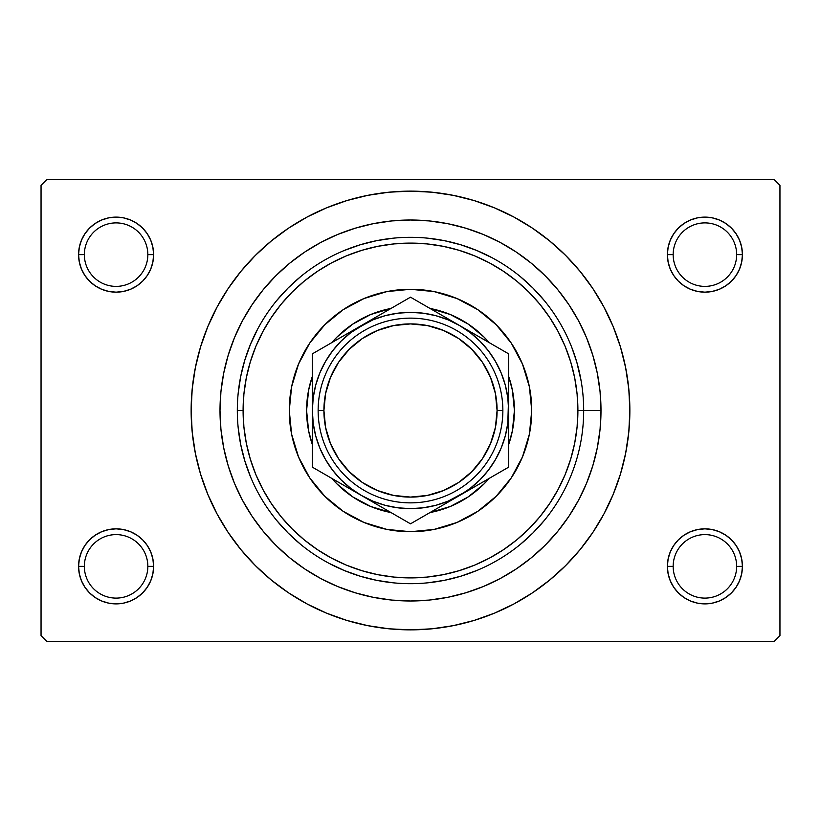 <?xml version="1.0" encoding="UTF-8"?>
<svg xmlns="http://www.w3.org/2000/svg" width="821" height="821" viewBox="0 0 821 821"><rect width="100%" height="100%" fill="white"/><g stroke="black" fill="none" stroke-linecap="round" stroke-linejoin="round"><path stroke-width="1.23" d="M736.653 566.357A31.752 31.752 0 0 0 704.9 534.615A31.752 31.752 0 0 0 673.158 566.367L667.381 566.367L668.109 573.684L670.244 580.724L673.702 587.21L678.372 592.895L684.057 597.565L690.543 601.023L697.583 603.158L704.911 603.887L712.228 603.158L719.268 601.023L725.754 597.565L731.439 592.895L736.109 587.21L739.567 580.724L741.702 573.684L742.43 566.367L736.653 566.367A31.752 31.752 0 0 1 704.911 598.109A31.752 31.752 0 0 1 673.158 566.367A31.752 31.752 0 0 0 704.911 598.109A31.752 31.752 0 0 0 736.653 566.367L742.43 566.367L741.702 559.039L739.567 551.999L736.109 545.513L731.439 539.828L725.754 535.159L719.268 531.7L712.228 529.566L704.911 528.837L697.583 529.566L690.543 531.7L684.057 535.159L678.372 539.828L673.702 545.513L670.244 551.999L668.109 559.039L667.381 566.367L668.109 573.684L670.244 580.724M667.381 566.357A37.52 37.52 0 0 1 704.911 528.837A37.52 37.52 0 0 1 742.43 566.367L741.702 559.039L739.567 551.999M147.842 566.357A31.752 31.752 0 0 0 116.089 534.615A31.752 31.752 0 0 0 84.347 566.367L78.57 566.367L79.298 573.684L81.433 580.724L84.891 587.21L89.561 592.895L95.246 597.565L101.732 601.023L108.772 603.158L116.089 603.887L123.417 603.158L130.457 601.023L136.943 597.565L142.628 592.895L147.298 587.21L150.756 580.724L152.891 573.684L153.619 566.367L147.842 566.367A31.752 31.752 0 0 1 116.089 598.109A31.752 31.752 0 0 1 84.347 566.367A31.752 31.752 0 0 0 116.089 598.109A31.752 31.752 0 0 0 147.842 566.367L153.619 566.367L152.891 559.039L150.756 551.999L147.298 545.513L142.628 539.828L136.943 535.159L130.457 531.7L123.417 529.566L116.089 528.837L108.772 529.566L101.732 531.7L95.246 535.159L89.561 539.828L84.891 545.513L81.433 551.999L79.298 559.039L78.57 566.367L79.298 573.684L81.433 580.724M78.57 566.357A37.52 37.52 0 0 1 116.1 528.837A37.52 37.52 0 0 1 153.619 566.367L152.891 559.039L150.756 551.999M150.756 269.001L152.891 261.961L153.619 254.633A37.52 37.52 0 0 1 116.089 292.163A37.52 37.52 0 0 1 78.57 254.633L84.347 254.633A31.752 31.752 0 0 0 116.089 286.385A31.752 31.752 0 0 0 147.842 254.633A31.752 31.752 0 0 1 116.089 286.385A31.752 31.752 0 0 1 84.347 254.633L78.57 254.633L79.298 261.961L81.433 269.001L84.891 275.487L89.561 281.172L95.246 285.841L101.732 289.3L108.772 291.434L116.089 292.163L123.417 291.434L130.457 289.3L136.943 285.841L142.628 281.172L147.298 275.487L150.756 269.001L152.891 261.961L153.619 254.633L147.842 254.633A31.752 31.752 0 0 0 116.1 222.891A31.752 31.752 0 0 0 84.347 254.643M81.433 269.001L79.298 261.961L78.57 254.633A37.52 37.52 0 0 1 116.089 217.113A37.52 37.52 0 0 1 153.619 254.643M739.567 269.001L741.702 261.961L742.43 254.633A37.52 37.52 0 0 1 704.911 292.163A37.52 37.52 0 0 1 667.381 254.633L673.158 254.633A31.752 31.752 0 0 0 704.911 286.385A31.752 31.752 0 0 0 736.653 254.633A31.752 31.752 0 0 1 704.911 286.385A31.752 31.752 0 0 1 673.158 254.633L667.381 254.633L668.109 261.961L670.244 269.001L673.702 275.487L678.372 281.172L684.057 285.841L690.543 289.3L697.583 291.434L704.911 292.163L712.228 291.434L719.268 289.3L725.754 285.841L731.439 281.172L736.109 275.487L739.567 269.001L741.702 261.961L742.43 254.633L736.653 254.633A31.752 31.752 0 0 0 704.911 222.891A31.752 31.752 0 0 0 673.158 254.643M670.244 269.001L668.109 261.961L667.381 254.633A37.52 37.52 0 0 1 704.9 217.113A37.52 37.52 0 0 1 742.43 254.643M571.785 347.416L576.814 362.205L581.186 381.19M573.52 352.045L573.161 351.06M673.158 254.633A31.752 31.752 0 0 1 704.9 222.891A31.752 31.752 0 0 1 736.653 254.643M84.347 254.633A31.752 31.752 0 0 1 116.089 222.891A31.752 31.752 0 0 1 147.842 254.643M84.347 566.357A31.752 31.752 0 0 1 116.1 534.615A31.752 31.752 0 0 1 147.842 566.367M673.158 566.357A31.752 31.752 0 0 1 704.911 534.615A31.752 31.752 0 0 1 736.653 566.367M600.993 410.5L583.68 410.5L600.993 410.5A190.493 190.493 0 0 1 410.5 600.993A190.493 190.493 0 0 1 220.007 410.5A190.493 190.493 0 0 1 410.5 220.007A190.493 190.493 0 0 1 600.993 410.5M237.32 410.5L243.098 410.5A167.402 167.402 0 0 1 410.5 243.098A167.402 167.402 0 0 1 577.902 410.5L583.68 410.5A173.18 173.18 0 0 0 410.5 237.32A173.18 173.18 0 0 0 237.32 410.5A173.18 173.18 0 0 1 410.5 237.32A173.18 173.18 0 0 1 583.68 410.5A173.18 173.18 0 0 1 410.5 583.68A173.18 173.18 0 0 1 237.32 410.5A173.18 173.18 0 0 0 410.5 583.68A173.18 173.18 0 0 0 583.68 410.5L577.902 410.5L577.101 394.09L574.69 377.845L570.698 361.907L565.166 346.431L558.136 331.581L549.69 317.491L539.91 304.293L528.878 292.122L516.707 281.09L503.509 271.31L489.419 262.864L474.569 255.834L459.093 250.302L443.155 246.31L426.91 243.899L410.5 243.098L394.09 243.899L377.845 246.31L361.907 250.302L346.431 255.834L331.581 262.864L317.491 271.31L304.293 281.09L292.122 292.122L281.09 304.293L271.31 317.491L262.864 331.581L255.834 346.431L250.302 361.907L246.31 377.845L243.899 394.09L243.098 410.5L243.899 426.91L246.31 443.155L250.302 459.093L255.834 474.569L262.864 489.419L271.31 503.509L281.09 516.707L292.122 528.878L304.293 539.91L317.491 549.69L331.581 558.136L346.431 565.166L361.907 570.698L377.845 574.69L394.09 577.101L410.5 577.902L426.91 577.101L443.155 574.69L459.093 570.698L474.569 565.166L489.419 558.136L503.509 549.69L516.707 539.91L528.878 528.878L539.91 516.707L549.69 503.509L558.136 489.419L565.166 474.569L570.698 459.093L574.69 443.155L577.101 426.91L577.902 410.5A167.402 167.402 0 0 1 410.5 577.902A167.402 167.402 0 0 1 243.098 410.5L237.32 410.5M222.347 523.275L228.105 532.367L240.933 549.66L255.393 565.607L271.341 580.067L288.633 592.895L307.095 603.958L326.553 613.164L346.821 620.419L367.705 625.643L389 628.804L410.5 629.861L432 628.804L453.295 625.643L474.179 620.419L494.447 613.164L513.905 603.958L532.367 592.895L549.66 580.067L565.607 565.607L580.067 549.66L592.895 532.367L603.958 513.905L613.164 494.447L620.419 474.179L625.643 453.295L628.804 432L629.861 410.5A219.361 219.361 0 0 1 410.5 629.861A219.361 219.361 0 0 1 191.139 410.5A219.361 219.361 0 0 1 410.5 191.139A219.361 219.361 0 0 1 629.861 410.5L628.804 389L625.643 367.705L620.419 346.821L613.164 326.553L603.958 307.095L592.895 288.633L580.067 271.341L565.607 255.393L549.66 240.933L532.367 228.105L513.905 217.042L494.447 207.836L474.179 200.581L453.295 195.357L432 192.196L410.5 191.139L389 192.196L367.705 195.357L346.821 200.581L326.553 207.836L307.095 217.042L288.633 228.105L271.341 240.933L255.393 255.393L240.933 271.341L228.105 288.633L220.531 300.814M774.182 641.406L46.818 641.406L41.05 635.639L41.05 185.361L46.818 179.594L774.182 179.594L46.818 179.594L41.05 185.361L41.05 635.639L46.818 641.406L774.182 641.406L779.95 635.639L779.95 185.361L779.95 635.639L774.182 641.406M774.182 179.594L779.95 185.361L774.182 179.594M736.653 254.633L742.43 254.633L741.702 247.316L739.567 240.276L736.109 233.79L731.439 228.105L725.754 223.435L719.268 219.977L712.228 217.842L704.911 217.113L697.583 217.842L690.543 219.977L684.057 223.435L678.372 228.105L673.702 233.79L670.244 240.276L668.109 247.316L667.381 254.643L668.109 247.316L670.244 240.276M147.842 254.633L153.619 254.633L152.891 247.316L150.756 240.276L147.298 233.79L142.628 228.105L136.943 223.435L130.457 219.977L123.417 217.842L116.089 217.113L108.772 217.842L101.732 219.977L95.246 223.435L89.561 228.105L84.891 233.79L81.433 240.276L79.298 247.316L78.57 254.643L79.298 247.316L81.433 240.276M592.895 532.367L600.469 520.186M598.653 297.725L592.895 288.633M742.43 254.633L741.702 247.316L739.567 240.276M725.754 223.435L719.268 219.977M690.543 219.977L684.057 223.435M684.057 285.841L690.543 289.3M719.268 289.3L725.754 285.841M153.619 254.633L152.891 247.316L150.756 240.276M136.943 223.435L130.457 219.977M101.732 219.977L95.246 223.435M95.246 285.841L101.732 289.3M130.457 289.3L136.943 285.841M136.943 535.159L130.457 531.7M101.732 531.7L95.246 535.159M81.433 551.999L79.298 559.039L78.57 566.367L84.347 566.367M95.246 597.565L101.732 601.023M130.457 601.023L136.943 597.565M150.756 580.724L152.891 573.684L153.619 566.367A37.52 37.52 0 0 1 116.089 603.887A37.52 37.52 0 0 1 78.57 566.367M725.754 535.159L719.268 531.7M690.543 531.7L684.057 535.159M670.244 551.999L668.109 559.039L667.381 566.367L673.158 566.367M684.057 597.565L690.543 601.023M719.268 601.023L725.754 597.565M739.567 580.724L741.702 573.684L742.43 566.367A37.52 37.52 0 0 1 704.911 603.887A37.52 37.52 0 0 1 667.381 566.367M228.105 288.633L217.042 307.095L207.836 326.553L200.581 346.821L195.357 367.705L192.196 389L191.139 410.5L192.196 432L195.357 453.295L200.581 474.179L207.836 494.447L217.042 513.905L228.105 532.367M219.997 410.5L220.921 391.833L223.661 373.339L228.207 355.206L234.498 337.595L242.493 320.703L252.109 304.663L263.243 289.649L275.794 275.794L289.649 263.243L304.663 252.109L320.703 242.493L337.595 234.498L355.206 228.207L373.339 223.661L391.833 220.921L410.5 219.997L429.167 220.921L447.661 223.661L465.794 228.207L483.405 234.498L500.297 242.493L516.337 252.109L531.351 263.243L545.206 275.794L557.757 289.649L568.891 304.663L578.507 320.703L586.502 337.595L592.793 355.206L597.339 373.339L600.079 391.833L601.003 410.5L600.079 429.167L597.339 447.661L592.793 465.794L586.502 483.405L578.507 500.297L568.891 516.337L557.757 531.351L545.206 545.206L531.351 557.757L516.337 568.891L500.297 578.507L483.405 586.502L465.794 592.793L447.661 597.339L429.167 600.079L410.5 601.003L391.833 600.079L373.339 597.339L355.206 592.793L337.595 586.502L320.703 578.507L304.663 568.891L289.649 557.757L275.794 545.206L263.243 531.351L252.109 516.337L242.493 500.297L234.498 483.405L228.207 465.794L223.661 447.661L220.921 429.167L219.997 410.5M238.152 427.474L240.645 444.284L244.781 460.776L250.508 476.775L244.781 460.776L240.645 444.284L238.152 427.474M276.626 520.36L288.048 532.952L300.64 544.374L288.048 532.952L276.626 520.36M328.862 563.227L344.225 570.492L360.224 576.219L376.716 580.355L393.526 582.848L376.716 580.355L360.224 576.219L344.225 570.492L328.862 563.227M427.474 582.848L444.284 580.355L460.776 576.219L476.775 570.492L460.776 576.219L444.284 580.355L427.474 582.848M520.36 544.374L532.952 532.952L544.374 520.36L532.952 532.952L520.36 544.374M544.374 300.64L532.952 288.048L520.36 276.626L532.952 288.048L544.374 300.64M492.138 257.773L476.775 250.508L460.776 244.781L444.284 240.645L427.474 238.152L444.284 240.645L460.776 244.781L476.775 250.508L492.138 257.773M393.526 238.152L376.716 240.645L360.224 244.781L344.225 250.508L360.224 244.781L376.716 240.645L393.526 238.152M300.64 276.626L288.048 288.048L276.626 300.64L288.048 288.048L300.64 276.626M257.773 328.862L250.508 344.225L244.781 360.224L240.645 376.716L238.152 393.526L240.645 376.716L244.781 360.224L250.508 344.225L257.773 328.862M568.861 480.593L566.849 484.975M576.814 458.765L575.141 464.204M289.279 410.5A121.221 121.221 0 0 1 410.5 289.279A121.221 121.221 0 0 1 531.721 410.5A121.221 121.221 0 0 1 410.5 531.721A121.221 121.221 0 0 1 289.279 410.5A121.221 121.221 0 0 0 298.485 456.856M298.516 456.928A121.221 121.221 0 0 0 364.072 522.484M364.144 522.515A121.221 121.221 0 0 0 456.856 522.515M456.928 522.484A121.221 121.221 0 0 0 522.484 456.928M289.269 410.5L291.599 386.845L298.505 364.114L309.702 343.147L324.777 324.777L343.147 309.702L364.114 298.505L386.845 291.599L410.5 289.269L434.155 291.599L456.887 298.505L477.853 309.702L496.223 324.777L511.298 343.147L522.495 364.114L529.401 386.845L531.731 410.5L529.401 434.155L522.495 456.887L511.298 477.853L496.223 496.223L477.853 511.298L456.887 522.495L434.155 529.401L410.5 531.731L386.845 529.401L364.114 522.495L343.147 511.298L324.777 496.223L309.702 477.853L298.505 456.887L291.599 434.155L289.269 410.5M514.408 410.5L512.407 430.768L508.63 444.654A103.908 103.908 0 0 0 508.63 376.346L512.407 390.232L514.408 410.5M483.969 483.969L468.227 496.9L450.267 506.495L429.988 512.561A103.908 103.908 0 0 0 489.142 478.407L484.01 483.938M336.99 483.938L331.848 478.407A103.908 103.908 0 0 0 391.012 512.561L370.733 506.495L352.773 496.9L337.031 483.969M312.37 444.654L308.593 430.768L306.592 410.5L308.593 390.232L312.37 376.346A103.908 103.908 0 0 0 312.37 444.654A103.908 103.908 0 0 1 312.37 376.346M337.031 337.031L352.773 324.1L370.733 314.505L391.012 308.439A103.908 103.908 0 0 0 331.858 342.593L336.99 337.062M484.01 337.062L489.152 342.593A103.908 103.908 0 0 0 429.988 308.439L450.267 314.505L468.227 324.1L483.969 337.031M531.721 410.5A121.221 121.221 0 0 0 522.515 364.144M522.484 364.072A121.221 121.221 0 0 0 456.928 298.516M456.856 298.485A121.221 121.221 0 0 0 364.144 298.485M364.072 298.516A121.221 121.221 0 0 0 298.516 364.072M391.012 512.561A103.908 103.908 0 0 1 331.858 478.407M331.858 342.593A103.908 103.908 0 0 1 391.012 308.439M429.988 308.439A103.908 103.908 0 0 1 489.142 342.593M508.63 376.346A103.908 103.908 0 0 1 508.63 444.654M489.142 478.407A103.908 103.908 0 0 1 429.988 512.561M502.863 410.5L497.095 410.5A86.595 86.595 0 0 1 410.5 497.095A86.595 86.595 0 0 1 323.905 410.5L318.138 410.5A92.363 92.363 0 0 0 410.5 502.863A92.363 92.363 0 0 0 502.863 410.5A92.363 92.363 0 0 1 410.5 502.863A92.363 92.363 0 0 1 318.138 410.5A92.363 92.363 0 0 1 410.5 318.138A92.363 92.363 0 0 1 502.863 410.5A92.363 92.363 0 0 0 410.5 318.138A92.363 92.363 0 0 0 318.138 410.5L323.905 410.5A86.595 86.595 0 0 1 410.5 323.905A86.595 86.595 0 0 1 497.095 410.5L502.863 410.5M312.37 408.406L312.37 410.387M312.37 376.89L312.37 381.272M361.476 325.485L312.37 353.841L312.37 395.825M398.78 303.955L374.16 318.168M403.214 301.389L361.435 325.516L374.13 318.179L350.762 332.649L341.105 341.105L332.649 350.762L325.516 361.435L319.831 372.95L315.705 385.1L313.201 397.723M459.616 325.537L410.5 297.181L312.37 353.841L312.37 410.5L313.201 423.308L315.705 435.9L319.831 448.05L325.516 459.565L332.649 470.238L341.105 479.895L350.762 488.351L361.435 495.484L410.5 523.819L508.64 467.159L508.64 425.175M496.91 347.078L459.565 325.516L448.05 319.831L435.9 315.705L423.277 313.201M501.344 349.633L459.565 325.516A98.13 98.13 0 0 1 508.63 410.5L507.799 397.692L505.295 385.1L501.169 372.95L495.484 361.435L488.351 350.762L479.895 341.105L470.238 332.649L459.565 325.516L410.5 297.181L398.811 303.934M508.64 381.242L508.63 375.105M508.63 412.594L508.63 410.5A98.13 98.13 0 0 1 459.565 495.484L446.87 502.821M508.63 444.11L508.63 439.769M508.64 467.159L508.63 353.841L472.465 332.957M459.503 495.525L470.238 488.351L479.895 479.895L488.351 470.238L495.484 459.565L501.169 448.05L505.295 435.9L507.799 423.277M423.698 516.193L459.565 495.484A98.13 98.13 0 0 1 361.435 495.484L348.545 488.043M417.786 519.611L508.63 467.159L508.63 453.644M312.37 439.738L312.37 445.895M312.36 425.278L312.37 435.992M361.363 495.453L348.73 488.156M324.11 473.943L361.435 495.484L372.95 501.169L385.1 505.295L397.723 507.799M319.656 471.367L361.435 495.484A98.13 98.13 0 0 1 361.435 325.516A98.13 98.13 0 0 1 459.565 325.516L446.87 318.179M312.36 381.252L312.37 375.105M336.076 340.151L325.609 346.195L336.076 340.151M341.331 337.113L348.535 332.957L341.331 337.113M319.656 349.633L324.049 347.098L319.656 349.633M446.675 318.076L439.471 313.909L446.665 318.066M434.217 310.872L423.728 304.817L434.217 310.872M417.786 301.389L422.189 303.934L417.786 301.389M508.63 384.998L508.63 353.841L496.951 347.098M508.63 381.283L508.64 367.356M484.924 480.849L495.402 474.795L484.924 480.849M479.669 483.887L472.465 488.043L479.669 483.887M501.344 471.367L496.951 473.902L501.344 471.367M508.64 439.748L508.63 445.895M386.783 510.128L397.302 516.193L386.783 510.128M374.13 502.821L410.5 523.819L422.189 517.066M423.277 507.799L435.9 505.295L448.05 501.169L472.27 488.156M488.331 470.269L495.484 459.565M397.723 313.201L385.1 315.705L372.95 319.831L348.73 332.844M332.669 350.731L325.516 361.435M312.36 453.644L312.36 439.707M423.205 516.481L422.251 517.035M508.63 435.992L508.64 439.666M312.36 367.295L312.37 353.841M312.37 384.998L312.37 381.313M313.201 397.692L312.37 410.5L312.36 467.159L348.535 488.043M397.692 507.799L410.5 508.63L423.308 507.799M507.799 423.308L508.63 395.825M423.308 313.201L410.5 312.37L397.692 313.201M312.37 410.5L312.37 467.159L324.049 473.902M497.085 410.5L495.422 393.608L490.496 377.362L482.502 362.389L471.726 349.274L458.611 338.498L443.638 330.504L427.392 325.578L410.5 323.915L393.608 325.578L377.362 330.504L362.389 338.498L349.274 349.274L338.498 362.389L330.504 377.362L325.578 393.608L323.915 410.5L325.578 427.392L330.504 443.638L338.498 458.611L349.274 471.726L362.389 482.502L377.362 490.496L393.608 495.422L410.5 497.085L427.392 495.422L443.638 490.496L458.611 482.502L471.726 471.726L482.502 458.611L490.496 443.638L495.422 427.392L497.085 410.5M338.498 458.611L349.274 471.726M458.611 482.502L471.726 471.726M482.502 362.389L471.726 349.274M362.389 338.498L349.274 349.274"/></g></svg>
